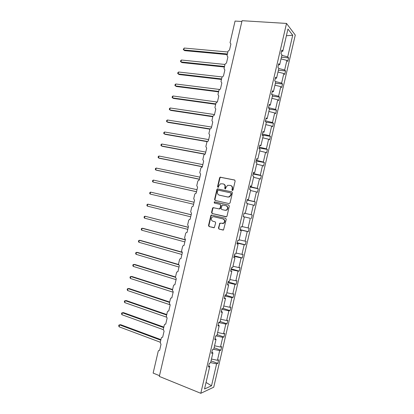 <?xml version="1.0" encoding="UTF-8"?>
<svg xmlns="http://www.w3.org/2000/svg" width="414" height="414" viewBox="0 0 414 414"><rect width="100%" height="100%" fill="white"/><g stroke="black" fill="none" stroke-linecap="round" stroke-linejoin="round"><path stroke-width="0.62" d="M232.363 190.523L233.051 190.047L235.147 181.006L234.557 179.992L220.119 177.187L219.601 177.818L217.531 186.735L218.256 187.397L218.871 185.808L220.471 183.811L223.115 183.878C224.574 184.354 225.19 185.431 224.962 187.102L224.693 188.261L225.439 188.929L226.049 187.33L227.628 185.337L230.344 185.394C231.824 185.876 232.451 186.962 232.218 188.644L231.949 189.814L232.363 190.523M218.437 228.042L219.011 229.082L223.513 229.977L226.246 219.358L225.661 218.318L211.249 215.052L210.814 215.637L208.511 225.552L209.075 226.582L214.286 227.674L215.689 222.835L215.114 221.8L212.801 221.231C210.861 220.041 210.742 218.602 212.434 216.92L213.847 216.724L222.991 218.934C224.942 220.093 225.092 221.531 223.441 223.249L219.844 223.182L218.437 228.042L219.368 229.139L223.162 230.091M286.519 23.432L242.061 20.7L159.318 376.414L200.795 393.3L213.738 387.204L295.275 35.055L286.519 23.432L200.795 393.3M229.082 203.595L230.06 202.922L232.394 192.877L231.804 191.858L217.371 188.903L216.884 189.524L214.581 199.429L215.151 200.443L229.082 203.595M229.32 206.115L226.991 216.165L226.567 216.745L212.113 213.51L211.549 212.486L212.532 208.247L212.982 207.652L219.089 208.889L220.057 208.226L220.714 205.396L220.139 204.371L214.307 203.036L214.229 201.903L228.735 205.085L229.32 206.115M244.105 213.081L245.238 213.345L244.105 213.086L243.256 216.745L244.395 216.998L242.097 226.903L240.948 226.701L240.099 230.37L241.253 230.551L238.956 240.462L237.791 240.332L236.943 244.001L238.107 244.115L235.809 254.03L234.629 253.968L233.781 257.643L234.966 257.689L232.668 267.61L231.467 267.615L230.619 271.289L231.819 271.263L229.516 281.189L228.305 281.261L227.452 284.941L228.673 284.848L226.37 294.778L225.138 294.923L224.29 298.603L225.521 298.442L223.218 308.378L221.976 308.585L221.123 312.265L222.37 312.037L220.067 321.978L218.804 322.258L217.95 325.942L219.218 325.642L216.915 335.588L215.637 335.94L214.783 339.62L216.067 339.257L213.759 349.209L212.465 349.623L211.611 353.308L212.91 352.873L210.602 362.83L209.293 363.316L208.439 367.006L209.753 366.499L208.718 365.79M211.057 360.868L217.831 363.399L218.654 359.844L217.422 360.299L219.668 350.606L213.489 349.292M211.476 359.047L217.422 360.299M173.005 95.986L172.555 97.906L172.095 97.373L172.276 96.602L173.005 95.986L217.065 102.004L215.979 103.091L214.933 107.593L215.782 109.006L214.385 115.014L212.951 116.091L211.906 120.593L212.749 122.021L211.352 128.035L209.924 129.101L208.879 133.603L209.722 135.047L208.32 141.06L207.823 141.091L206.897 142.116L205.846 146.623L206.689 148.077L205.287 154.091L204.744 154.132L203.869 155.136L202.819 159.644L203.652 161.113L202.255 167.132L201.665 167.184L200.837 168.162L199.786 172.674L200.619 174.159L199.217 180.178L198.585 180.24L197.799 181.197L196.748 185.71L197.581 187.206L196.179 193.234L195.511 193.302L194.766 194.233L193.716 198.751L194.544 200.262L193.141 206.291L192.432 206.374L191.729 207.279L190.678 211.797L191.501 213.324L190.098 219.358L189.358 219.446L188.691 220.336L187.64 224.854L188.463 226.396L187.056 232.43L186.284 232.528L185.653 233.392L184.603 237.915L185.42 239.468L184.013 245.507L183.211 245.616L182.61 246.459L181.56 250.982L182.372 252.55L180.97 258.59L180.142 258.709L179.567 259.531L178.517 264.054L179.329 265.638L177.922 271.682L177.068 271.807L176.524 272.609L175.474 277.137L176.281 278.736L174.874 284.78L173.994 284.915L173.482 285.691L172.426 290.224L173.233 291.834L171.826 297.883L170.925 298.023L170.433 298.784L169.378 303.317L170.18 304.942L168.772 310.997L167.851 311.142L167.385 311.882L166.33 316.415L167.132 318.055L165.719 324.11L164.782 324.265L164.337 324.985L163.282 329.523L164.079 331.179L162.666 337.234L161.708 337.389L161.284 338.093L160.228 342.637L161.02 344.303L159.613 350.363L158.64 350.523L158.231 351.212L153.139 373.086L159.488 375.669M214.095 347.744L220.89 350.197L221.713 346.642L220.496 347.036L222.742 337.343L215.87 335.873M214.555 345.773L220.496 347.036M217.138 334.631L223.943 337.001L224.766 333.446L223.565 333.777L225.811 324.09L218.737 322.563M217.629 332.499L223.565 333.777M220.17 321.523L226.996 323.81L227.819 320.26L226.634 320.524L228.88 310.842L221.811 309.299M220.703 319.235L226.634 320.524M223.115 308.394L230.049 310.629L230.872 307.079L229.703 307.276L231.943 297.604L224.88 296.046M223.772 305.982L229.703 307.276M225.128 294.985L233.103 297.454L233.926 293.909L232.771 294.038L235.007 284.371L227.948 282.803M226.846 292.734L232.771 294.038M228.155 281.908L236.151 284.283L236.974 280.739L235.835 280.806L238.071 271.144L231.017 269.561M229.915 279.491L235.835 280.806M231.183 268.841L239.199 271.118L240.022 267.579L238.899 267.584L241.134 257.922L234.086 256.328M232.978 266.254L238.899 267.584M234.21 255.78L242.247 257.963L243.065 254.424L241.957 254.362L244.193 244.705L237.15 243.101M236.047 253.021L241.957 254.362M237.238 242.723L245.29 244.814L246.113 241.274L245.021 241.15L247.251 231.498L240.213 229.879M239.111 239.799L245.021 241.15M240.26 229.672L248.338 231.669L249.156 228.135L248.079 227.943L250.31 218.297L243.277 216.667M242.169 226.582L248.079 227.943M244.094 213.122L252.198 215.001L251.132 214.747L253.368 205.106L247.468 203.724M244.1 213.106L251.132 214.747M245.238 213.345L247.531 203.445L246.413 203.129L247.261 199.46L248.379 199.796L247.236 199.579M247.117 200.086L255.236 201.872L254.191 201.551L256.421 191.915L250.527 190.523M247.158 199.9L254.191 201.551M248.379 199.796L250.672 189.902L249.564 189.514L250.413 185.855L251.515 186.259L250.366 186.077M250.139 187.056L258.274 188.748L257.244 188.365L259.474 178.734L253.585 177.332M250.216 186.704L257.244 188.365M251.515 186.259L253.808 176.369L252.721 175.914L253.57 172.25L254.651 172.726L253.492 172.581M253.156 174.035L261.312 175.629L260.297 175.189L262.523 165.559L256.639 164.146M253.275 173.513L260.297 175.189M254.651 172.726L256.944 162.837L255.873 162.314L256.716 158.655L257.787 159.199L256.618 159.095M256.173 161.02L264.349 162.521L263.345 162.014L265.576 152.393L259.692 150.965M256.333 160.321L263.345 162.014M257.787 159.199L260.075 149.314L259.019 148.724L259.868 145.066L260.918 145.676L259.738 145.614M259.185 148.01L267.382 149.418L266.393 148.849L268.624 139.228L262.745 137.795M259.387 147.146L266.393 148.849M260.918 145.676L263.206 135.802L262.166 135.14L263.014 131.486L264.049 132.164L262.864 132.138M262.197 135.005L270.414 136.325L269.442 135.688L271.672 126.073L265.798 124.624M262.44 133.97L269.442 135.688M264.049 132.164L266.337 122.29L265.312 121.566L266.161 117.912L267.18 118.658L265.985 118.668M266.135 122.151L273.447 123.232L272.49 122.534L274.715 112.924L268.846 111.464M265.488 120.805L272.49 122.534M267.18 118.658L269.467 108.789L268.458 107.997L269.302 104.344L270.306 105.156L269.105 105.208M269.374 109.177L276.474 110.15L275.533 109.384L277.758 99.784L271.894 98.315M268.541 107.645L275.533 109.384M241.879 21.487L235.069 21.062L230.044 42.668L230.908 44.013L229.511 50.006L228.067 51.15L227.022 55.642L227.886 56.997L226.489 62.99L225.05 64.123L224.005 68.62L224.859 69.992L223.467 75.99L222.028 77.107L220.983 81.605L221.837 82.986L220.439 88.989L219.006 90.097L217.955 94.594L218.809 95.991L217.412 101.999L217.071 102.004M270.306 105.156L272.593 95.292L271.6 94.433L272.448 90.785L273.431 91.665L272.221 91.753M272.386 96.183L279.507 97.073L278.575 96.245L280.801 86.645L274.937 85.165M271.698 94.516L278.575 96.245M273.431 91.665L275.719 81.806L274.741 80.875L275.589 77.227L276.557 78.179L275.336 78.308M275.398 83.193L282.534 84.001L281.618 83.11L283.844 73.516L277.985 72.026M275.45 81.548L281.618 83.11M276.557 78.179L278.839 68.326L277.882 67.327L278.726 63.684L279.683 64.698L278.451 64.869M278.405 70.209L285.556 70.939L284.661 69.982L286.881 60.392L287.766 61.396L288.579 57.877L287.699 56.863L292.708 35.226L286.39 35.749M278.803 68.491L284.661 69.982M279.683 64.698L281.965 54.85L281.018 53.789L281.867 50.141L282.803 51.222L281.567 51.434M281.411 57.23L288.579 57.877M281.846 55.357L287.699 56.863M210.648 362.623L216.6 363.87L217.831 363.399M220.89 350.197L219.668 350.606M212.91 352.873L211.864 352.205M223.943 337.001L222.742 337.343M216.067 339.257L215.011 338.626M226.996 323.81L225.811 324.09M219.218 325.642L218.157 325.052M230.049 310.629L228.88 310.842M222.37 312.037L221.304 311.488M233.103 297.454L231.943 297.604M225.521 298.442L224.445 297.93M236.151 284.283L235.007 284.371M228.673 284.848L227.586 284.377M239.199 271.118L238.071 271.144M231.819 271.263L230.722 270.834M242.247 257.963L241.134 257.922M234.966 257.689L233.858 257.296M245.29 244.814L244.193 244.705M238.107 244.115L236.994 243.763M248.338 231.669L247.251 231.498M241.253 230.551L240.13 230.241M243.282 216.631L250.31 218.297M244.395 216.998L243.261 216.724M255.236 201.872L254.419 205.401L253.368 205.106M258.274 188.748L257.456 192.277L256.421 191.915M261.312 175.629L260.494 179.164L259.474 178.734M264.349 162.521L263.532 166.05L262.523 165.559M267.382 149.418L266.564 152.947L265.576 152.393M270.414 136.325L269.597 139.849L268.624 139.228M273.447 123.232L272.629 126.756L271.672 126.073M276.474 110.15L275.662 113.669L274.715 112.924M279.507 97.073L278.689 100.592L277.758 99.784M282.534 84.001L281.717 87.52L280.801 86.645M285.556 70.939L284.744 74.453L283.844 73.516M206.053 382.469L211.523 385.776L216.6 363.87M211.523 385.776L204.537 389L209.753 366.499M282.803 51.222L287.953 29.011L292.708 35.226M252.198 215.001L251.376 218.535M281.028 58.891L286.881 60.392M232.487 190.533L232.554 188.753C232.787 187.128 232.197 186.052 230.779 185.534M223.544 184.013C224.952 184.525 225.537 185.591 225.309 187.211L225.232 188.981M234.816 180.1L220.465 177.311L219.953 177.942L217.883 186.843L218.069 187.444M232.011 191.936L217.723 189.012L217.236 189.633L214.938 199.522L215.383 200.495M231.074 193.576L230.665 192.862L218.411 190.207L217.738 190.678L217.459 191.899C217.226 193.561 217.836 194.637 219.285 195.129L227.653 196.976L229.299 196.753L230.789 194.808L231.074 193.576L231.416 193.68L230.748 192.888M231.416 193.68L231.126 194.906L229.641 196.852L227.995 197.074L219.637 195.227M226.137 216.848L212.113 213.51M213.81 207.657L212.894 208.33L211.906 212.563L212.475 213.583M219.089 208.889L219.963 208.899L220.408 208.309L221.066 205.479L220.139 204.371M228.844 205.121L214.938 201.949L214.587 201.996L214.581 203.098M224.962 210.26L226.406 210.053C228.13 208.335 227.995 206.891 226.013 205.717L222.251 205.044L221.138 208.475L221.718 209.505L225.309 210.338L226.753 210.131C228.471 208.418 228.342 206.974 226.36 205.805L226.091 205.737M220.564 223.141L219.782 223.819L218.789 228.093M222.287 223.539L223.793 223.312C225.439 221.593 225.288 220.155 223.337 219.001L222.991 218.934M214.038 216.76L223.337 219.001M211.994 215.032L211.176 215.71L208.879 225.609L209.443 226.639L213.955 227.778M227.265 54.601L184.649 50.648L183.273 49.514L184.199 48.05L183.754 49.97L227.405 53.991M184.199 48.05L227.871 51.993M224.378 67.016L181.865 62.586L180.483 61.474L180.659 60.708L181.404 60.025L180.954 61.945L224.507 66.457M181.404 60.025L224.973 64.46M221.485 79.441L179.071 74.536L177.689 73.433L177.865 72.667L178.605 72.005L178.155 73.925L221.604 78.934M178.605 72.005L222.08 76.937M218.592 91.867L176.281 86.485L174.894 85.398L175.07 84.632L175.805 83.995L175.355 85.915L218.695 91.411M175.805 83.995L219.353 89.434M215.699 104.302L173.492 98.439L172.555 97.906L215.792 103.898M212.801 116.743L170.697 110.398L169.3 109.348L169.476 108.582L170.201 107.982L169.75 109.907L212.884 116.386M170.201 107.982L214.488 114.554M209.908 129.184L167.903 122.368L166.5 121.328L166.676 120.562L167.396 119.988L166.946 121.913L209.991 128.889M167.396 119.988L211.58 127.062M207.093 141.65L165.103 134.338L163.701 133.318L163.877 132.547L164.591 131.994L164.141 133.919L207.279 141.422M164.591 131.994L208.666 139.58M204.609 154.189L162.309 146.313L160.896 145.309L161.077 144.543L161.786 144.01L161.336 145.935L205.127 154.075M161.786 144.01L205.753 152.098M202.337 166.78L159.509 158.298L158.531 157.957L158.096 157.31L158.272 156.539L158.981 156.026L158.531 157.957L202.368 166.635M158.981 156.026L202.839 164.627M199.429 179.262L156.709 170.283L155.721 169.978L155.291 169.31L155.473 168.545L156.171 168.053L155.721 169.978L199.455 179.164M156.171 168.053L199.921 177.156M196.526 191.749L153.91 182.279L152.911 182.01L152.487 181.322L152.662 180.556L153.361 180.085L152.911 182.01L196.536 191.708M153.361 180.085L197.002 189.695M150.096 194.047L149.677 193.338L149.858 192.567L150.551 192.117L150.096 194.047L193.617 204.252M150.551 192.117L194.083 202.239M191.175 214.737L148.75 204.356L147.736 204.159L147.286 206.089L190.694 216.801M147.286 206.089L146.872 205.36L147.053 204.588L147.736 204.159L191.164 214.788M188.266 227.245L144.921 216.206L144.47 218.137L187.77 229.356M144.47 218.137L144.062 217.381L144.243 216.615L144.921 216.206L188.241 227.348M185.353 239.753L143.141 228.378L142.106 228.259L141.655 230.189L184.851 241.921M141.655 230.189L141.252 229.413L141.433 228.642L142.106 228.259L185.317 239.908M181.741 252.074L140.336 240.399L139.29 240.317L138.84 242.247L181.922 254.491M138.84 242.247L138.442 241.45L138.618 240.679L139.29 240.317L182.01 252.369M178.481 264.484L137.526 252.421L136.475 252.38L136.02 254.31L178.998 267.066M136.02 254.31L135.626 253.492L135.808 252.721L136.475 252.38L178.527 264.774M175.51 276.982L134.716 264.453L133.655 264.448L133.204 266.383L176.069 279.647M133.204 266.383L132.811 265.54L132.992 264.769L133.655 264.448L175.443 277.292M172.597 289.5L131.906 276.49L130.834 276.521L130.384 278.456L173.14 292.232M130.384 278.456L129.996 277.592L130.177 276.821L130.834 276.521L172.509 289.862M169.678 302.029L129.09 288.532L128.014 288.599L127.559 290.535L169.745 304.668M127.559 290.535L127.181 289.65L127.362 288.879L128.014 288.599L169.585 302.443M166.764 314.557L126.28 300.574L125.188 300.683L124.738 302.624L166.33 317.093M124.738 302.624L124.36 301.713L124.542 300.942L125.188 300.683L166.656 315.023M163.846 327.096L123.465 312.627L122.368 312.772L121.913 314.712L163.256 329.637M121.913 314.712L121.545 313.786L121.726 313.01L122.368 312.772L163.721 327.614M160.922 339.64L120.645 324.685L119.542 324.871L119.087 326.806L160.321 342.233M119.087 326.806L118.725 325.859L118.906 325.083L119.542 324.871L160.792 340.21M232.554 188.753L232.218 188.644M225.04 188.375L224.693 188.261M225.309 187.211L224.962 187.102M217.883 186.843L217.531 186.735M219.953 177.942L219.601 177.818M220.91 177.259L220.564 177.135M232.285 189.922L231.949 189.814M214.938 199.522L214.581 199.429M217.236 189.633L216.884 189.524M218.194 188.96L217.842 188.851M227.995 197.074L227.653 196.976M231.126 194.906L230.789 194.808M211.906 212.563L211.549 212.486M212.894 208.33L212.532 208.247M220.408 208.309L220.057 208.226M221.066 205.479L220.714 205.396M214.938 201.949L214.576 201.861M219.782 223.819L219.43 223.757M214.204 216.796L213.847 216.724M209.443 226.639L209.075 226.582M208.879 225.609L208.511 225.552M211.176 215.71L210.814 215.637M219.368 229.139L219.011 229.082M220.465 177.311L220.119 177.187M217.723 189.012L217.371 188.903M229.641 196.852L229.299 196.753M213.339 207.735L212.982 207.652M219.963 208.899L219.611 208.816M214.587 201.996L214.229 201.903M226.753 210.131L226.406 210.053M220.196 223.244L219.844 223.182M223.793 223.312L223.441 223.249M211.611 215.125L211.249 215.052"/></g></svg>
